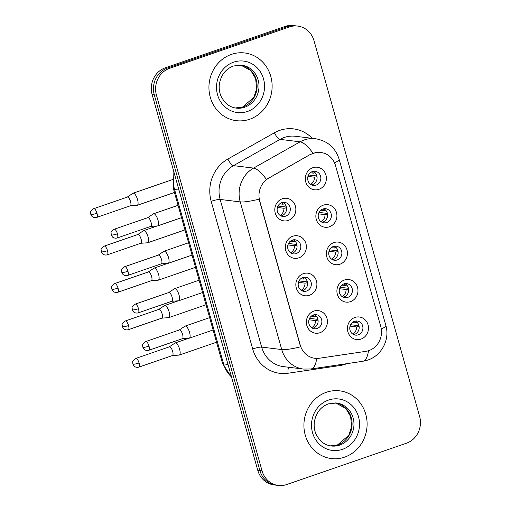 <?xml version="1.0" encoding="UTF-8"?>
<svg xmlns="http://www.w3.org/2000/svg" width="511" height="511" viewBox="0 0 511 511"><rect width="100%" height="100%" fill="white"/><g stroke="black" fill="none" stroke-linecap="round" stroke-linejoin="round"><path stroke-width="0.77" d="M298.884 257.851A11.37 10.52 -83 0 1 285.764 250.524A11.37 10.52 -83 0 1 292.809 236.229A11.37 10.52 -83 0 1 305.929 243.562A11.37 10.52 -83 0 1 298.884 257.851M292.343 240.087A7.109 6.573 97 0 0 287.68 247.548A7.109 6.573 97 0 0 293.378 253.897A7.109 6.573 97 0 0 296.137 253.603A7.109 6.573 97 0 0 300.8 246.142A7.109 6.573 97 0 0 295.103 239.793A7.109 6.573 97 0 0 292.343 240.087M309.411 295.288A11.37 10.52 -83 0 1 296.284 287.961A11.37 10.52 -83 0 1 303.33 273.666A11.37 10.52 -83 0 1 316.456 280.999A11.37 10.52 -83 0 1 309.411 295.288M302.863 277.524A7.109 6.573 97 0 0 298.2 284.985A7.109 6.573 97 0 0 303.898 291.334A7.109 6.573 97 0 0 306.664 291.04A7.109 6.573 97 0 0 311.327 283.579A7.109 6.573 97 0 0 305.623 277.224A7.109 6.573 97 0 0 302.863 277.524M319.931 332.725A11.37 10.52 -83 0 1 306.804 325.392A11.37 10.52 -83 0 1 313.85 311.103A11.37 10.52 -83 0 1 326.976 318.436A11.37 10.52 -83 0 1 319.931 332.725M313.384 314.961A7.109 6.573 97 0 0 308.727 322.422A7.109 6.573 97 0 0 314.425 328.771A7.109 6.573 97 0 0 317.184 328.477A7.109 6.573 97 0 0 321.847 321.017A7.109 6.573 97 0 0 316.149 314.661A7.109 6.573 97 0 0 313.384 314.961M288.364 220.413A11.37 10.52 -83 0 1 275.237 213.087A11.37 10.52 -83 0 1 282.283 198.792A11.37 10.52 -83 0 1 295.409 206.125A11.37 10.52 -83 0 1 288.364 220.413M281.817 202.65A7.109 6.573 97 0 0 277.154 210.11A7.109 6.573 97 0 0 282.851 216.46A7.109 6.573 97 0 0 285.617 216.166A7.109 6.573 97 0 0 290.28 208.705A7.109 6.573 97 0 0 284.582 202.356A7.109 6.573 97 0 0 281.817 202.65M329.429 226.775A11.37 10.52 -83 0 1 316.303 219.449A11.37 10.52 -83 0 1 323.348 205.154A11.37 10.52 -83 0 1 336.474 212.487A11.37 10.52 -83 0 1 329.429 226.775M322.882 209.012A7.109 6.573 97 0 0 318.219 216.472A7.109 6.573 97 0 0 323.917 222.822A7.109 6.573 97 0 0 326.682 222.528A7.109 6.573 97 0 0 331.345 215.067A7.109 6.573 97 0 0 325.641 208.718A7.109 6.573 97 0 0 322.882 209.012M339.949 264.213A11.37 10.52 -83 0 1 326.823 256.886A11.37 10.52 -83 0 1 333.868 242.591A11.37 10.52 -83 0 1 346.995 249.924A11.37 10.52 -83 0 1 339.949 264.213M333.402 246.449A7.109 6.573 97 0 0 328.739 253.91A7.109 6.573 97 0 0 334.443 260.259A7.109 6.573 97 0 0 337.203 259.965A7.109 6.573 97 0 0 341.865 252.504A7.109 6.573 97 0 0 336.168 246.155A7.109 6.573 97 0 0 333.402 246.449M350.469 301.65A11.37 10.52 -83 0 1 337.349 294.323A11.37 10.52 -83 0 1 344.395 280.028A11.37 10.52 -83 0 1 357.521 287.361A11.37 10.52 -83 0 1 350.469 301.65M343.929 283.886A7.109 6.573 97 0 0 339.266 291.347A7.109 6.573 97 0 0 344.963 297.696A7.109 6.573 97 0 0 347.729 297.402A7.109 6.573 97 0 0 352.392 289.941A7.109 6.573 97 0 0 346.688 283.592A7.109 6.573 97 0 0 343.929 283.886M360.996 339.087A11.37 10.52 -83 0 1 347.87 331.76A11.37 10.52 -83 0 1 354.915 317.465A11.37 10.52 -83 0 1 368.041 324.798A11.37 10.52 -83 0 1 360.996 339.087M354.449 321.323A7.109 6.573 97 0 0 349.786 328.784A7.109 6.573 97 0 0 355.49 335.133A7.109 6.573 97 0 0 358.249 334.839A7.109 6.573 97 0 0 362.912 327.379A7.109 6.573 97 0 0 357.215 321.023A7.109 6.573 97 0 0 354.449 321.323M318.902 189.338A11.37 10.52 -83 0 1 305.776 182.012A11.37 10.52 -83 0 1 312.828 167.717A11.37 10.52 -83 0 1 325.948 175.049A11.37 10.52 -83 0 1 318.902 189.338M312.362 171.575A7.109 6.573 97 0 0 307.699 179.035A7.109 6.573 97 0 0 313.396 185.384A7.109 6.573 97 0 0 316.156 185.091A7.109 6.573 97 0 0 320.819 177.63A7.109 6.573 97 0 0 315.121 171.281A7.109 6.573 97 0 0 312.362 171.575M293.193 239.857A7.109 6.573 -83 0 1 297.063 246.711A7.109 6.573 -83 0 1 292.394 253.143A7.109 6.573 -83 0 1 291.538 253.373M303.713 277.294A7.109 6.573 -83 0 1 307.584 284.148A7.109 6.573 -83 0 1 302.914 290.58A7.109 6.573 -83 0 1 302.065 290.81M314.239 314.731A7.109 6.573 -83 0 1 318.11 321.585A7.109 6.573 -83 0 1 313.441 328.017A7.109 6.573 -83 0 1 312.585 328.247M282.672 202.42A7.109 6.573 -83 0 1 286.537 209.28A7.109 6.573 -83 0 1 281.868 215.706A7.109 6.573 -83 0 1 281.018 215.936M323.731 208.782A7.109 6.573 -83 0 1 327.602 215.642A7.109 6.573 -83 0 1 322.933 222.068A7.109 6.573 -83 0 1 322.083 222.298M334.258 246.219A7.109 6.573 -83 0 1 338.129 253.079A7.109 6.573 -83 0 1 333.453 259.505A7.109 6.573 -83 0 1 332.604 259.735M344.778 283.656A7.109 6.573 -83 0 1 348.649 290.51A7.109 6.573 -83 0 1 343.98 296.942A7.109 6.573 -83 0 1 343.13 297.172M355.305 321.093A7.109 6.573 -83 0 1 359.169 327.947A7.109 6.573 -83 0 1 354.5 334.379A7.109 6.573 -83 0 1 353.65 334.609M313.211 171.345A7.109 6.573 -83 0 1 317.082 178.205A7.109 6.573 -83 0 1 312.413 184.631A7.109 6.573 -83 0 1 311.557 184.861M310.522 154.584A19.188 17.751 -83 0 1 313.403 153.287A19.188 17.751 -83 0 1 320.857 152.482A19.188 17.751 -83 0 1 335.548 165.66L380.759 326.484A19.188 17.751 -83 0 1 365.831 351.351L319.362 358.237A19.188 17.751 -83 0 1 314.942 358.294A19.188 17.751 -83 0 1 300.251 345.123L259.735 200.97A19.188 17.751 -83 0 1 268.748 178.154L310.139 154.533L315.766 152.591M231.419 54.39A34.109 31.561 97 0 0 209.037 90.204A34.109 31.561 97 0 0 236.395 120.685A34.109 31.561 97 0 0 249.655 119.261A34.109 31.561 97 0 0 272.031 83.44A34.109 31.561 97 0 0 244.68 52.965A34.109 31.561 97 0 0 231.419 54.39A34.109 31.561 97 0 0 209.037 90.204A34.109 31.561 97 0 0 236.395 120.685A34.109 31.561 97 0 0 249.655 119.261A34.109 31.561 97 0 0 272.031 83.44A34.109 31.561 97 0 0 244.68 52.965A34.109 31.561 97 0 0 231.419 54.39M326.388 392.263A34.109 31.561 97 0 0 304.013 428.084A34.109 31.561 97 0 0 331.371 458.559A34.109 31.561 97 0 0 344.625 457.134A34.109 31.561 97 0 0 367.007 421.32A34.109 31.561 97 0 0 339.649 390.838A34.109 31.561 97 0 0 326.388 392.263A34.109 31.561 97 0 0 304.013 428.084A34.109 31.561 97 0 0 331.371 458.559A34.109 31.561 97 0 0 344.625 457.134A34.109 31.561 97 0 0 367.007 421.32A34.109 31.561 97 0 0 339.649 390.838A34.109 31.561 97 0 0 326.388 392.263M297.689 26.074L293.403 25.55A21.321 19.725 97 0 0 285.119 26.438L165.353 67.771A21.321 19.725 97 0 0 152.144 94.573L257.755 470.292L259.895 470.554A21.321 19.725 97 0 0 276.215 485.188A21.321 19.725 97 0 1 259.895 470.554L154.284 94.835L259.895 470.554L262.034 470.816A21.321 19.725 97 0 0 278.361 485.45A21.321 19.725 97 0 0 286.645 484.562L406.405 443.229A21.321 19.725 97 0 0 419.62 416.427L314.01 40.708A21.321 19.725 97 0 0 297.689 26.074A21.321 19.725 97 0 0 289.398 26.962L169.639 68.295A21.321 19.725 97 0 0 156.423 95.097L262.034 470.816M165.353 67.771L167.499 68.033A21.321 19.725 97 0 0 154.284 94.835A21.321 19.725 97 0 1 167.499 68.033L287.259 26.7L167.499 68.033L169.639 68.295M295.543 25.812A21.321 19.725 97 0 0 287.259 26.7A21.321 19.725 97 0 1 295.543 25.812M316.711 358.415A24.873 9.147 81.6 0 1 310.975 368.974L303.489 369.07A28.424 26.297 -83 0 1 281.727 349.556A24.873 3.884 164.3 0 0 300.577 346.816L259.077 199.169A24.873 3.884 -15.7 0 1 240.227 201.909A28.424 26.297 -83 0 1 253.577 168.093A24.873 7.799 60.6 0 1 266.41 179.406L310.139 154.533M257.755 470.292A21.321 19.725 97 0 0 274.075 484.926L278.361 485.45M316.89 175.982L308.523 174.96M310.266 172.769L313.403 173.152A7.818 7.231 97 0 0 312.195 171.632M317.018 176.691L314.54 177.208L307.961 176.404M310.643 184.337A7.818 7.231 97 0 0 314.54 177.208M136.846 205.345A6.394 2.21 -109 0 0 137.018 205.352A6.394 2.21 -109 0 0 137.223 205.313A6.394 2.21 -109 0 0 137.542 199.558A6.394 2.21 -109 0 0 133.422 193.184A6.394 2.21 -109 0 0 133.045 193.215A6.394 2.21 -109 0 0 132.866 193.311L127.252 197.099M130.19 205.837A4.618 1.597 -109 0 0 130.337 205.805A4.618 1.597 -109 0 0 130.573 201.653A4.618 1.597 -109 0 0 127.597 197.048A4.618 1.597 -109 0 0 127.322 197.074L93.73 208.667C91.207 210.558 90.179 211.848 90.639 212.544L90.786 214.288A4.618 0.722 164.3 0 0 91.137 214.448A4.618 0.722 -15.7 0 0 96.975 213.247A4.618 1.597 -109 0 0 93.73 208.667M313.403 173.152L315.185 172.782M286.345 207.057L277.984 206.035M279.728 203.844L282.858 204.228A7.818 7.231 97 0 0 281.657 202.707M286.479 207.766L284.001 208.284L277.416 207.479M280.105 215.412A7.818 7.231 97 0 0 284.001 208.284M157.311 225.926A6.394 2.21 -109 0 0 157.484 225.932A6.394 2.21 -109 0 0 157.688 225.888A6.394 2.21 -109 0 0 158.008 220.139A6.394 2.21 -109 0 0 153.888 213.758A6.394 2.21 -109 0 0 153.511 213.796A6.394 2.21 -109 0 0 153.326 213.892L147.717 217.673M150.656 226.411A4.618 1.597 -109 0 0 150.802 226.386A4.618 1.597 -109 0 0 151.039 222.228A4.618 1.597 -109 0 0 148.062 217.629A4.618 1.597 -109 0 0 147.788 217.654L114.189 229.247C111.673 231.132 110.644 232.428 111.104 233.125L111.251 234.862A4.618 0.722 164.3 0 0 111.602 235.028A4.618 0.722 -15.7 0 0 117.441 233.827A4.618 1.597 -109 0 0 114.189 229.247M282.858 204.228L284.64 203.857M327.41 213.419L319.049 212.397M320.787 210.206L323.923 210.589A7.818 7.231 97 0 0 322.722 209.069M327.545 214.128L325.06 214.646L318.481 213.841M321.17 221.774A7.818 7.231 97 0 0 325.06 214.646M147.366 242.782A6.394 2.21 -109 0 0 147.545 242.789A6.394 2.21 -109 0 0 147.743 242.751A6.394 2.21 -109 0 0 148.069 236.995A6.394 2.21 -109 0 0 143.949 230.621A6.394 2.21 -109 0 0 143.572 230.653A6.394 2.21 -109 0 0 143.387 230.748L137.778 234.536M140.717 243.274A4.618 1.597 -109 0 0 140.864 243.242A4.618 1.597 -109 0 0 141.093 239.091A4.618 1.597 -109 0 0 138.117 234.485A4.618 1.597 -109 0 0 137.849 234.511L104.25 246.104C101.734 247.995 100.705 249.285 101.165 249.981L101.312 251.719A4.618 0.722 164.3 0 0 101.657 251.885A4.618 0.722 -15.7 0 0 107.495 250.684A4.618 1.597 -109 0 0 104.25 246.104M323.923 210.589L325.705 210.219M337.931 250.856L329.569 249.834M331.313 247.643L334.443 248.027A7.818 7.231 97 0 0 333.242 246.506M338.065 251.565L335.586 252.083L329.001 251.278M331.69 259.211A7.818 7.231 97 0 0 335.586 252.083M157.893 280.22A6.394 2.21 -109 0 0 158.065 280.226A6.394 2.21 -109 0 0 158.269 280.181A6.394 2.21 -109 0 0 158.589 274.433A6.394 2.21 -109 0 0 154.469 268.058A6.394 2.21 -109 0 0 154.092 268.09A6.394 2.21 -109 0 0 153.907 268.186L148.299 271.973M151.237 280.711A4.618 1.597 -109 0 0 151.384 280.68A4.618 1.597 -109 0 0 151.614 276.528A4.618 1.597 -109 0 0 148.644 271.922A4.618 1.597 -109 0 0 148.369 271.948L114.771 283.541C112.254 285.432 111.226 286.722 111.685 287.418L111.832 289.156A4.618 0.722 164.3 0 0 112.184 289.322A4.618 0.722 -15.7 0 0 118.022 288.121A4.618 1.597 -109 0 0 114.771 283.541M334.443 248.027L336.232 247.656M348.457 288.293L340.096 287.271M341.833 285.081L344.97 285.464A7.818 7.231 97 0 0 343.769 283.944M348.591 288.996L346.107 289.52L339.528 288.715M342.21 296.648A7.818 7.231 97 0 0 346.107 289.52M168.413 317.657A6.394 2.21 -109 0 0 168.585 317.663A6.394 2.21 -109 0 0 168.79 317.618A6.394 2.21 -109 0 0 169.109 311.87A6.394 2.21 -109 0 0 164.996 305.495A6.394 2.21 -109 0 0 164.619 305.527A6.394 2.21 -109 0 0 164.433 305.623L158.825 309.411M161.763 318.149A4.618 1.597 -109 0 0 161.904 318.117A4.618 1.597 -109 0 0 162.14 313.965A4.618 1.597 -109 0 0 159.164 309.359A4.618 1.597 -109 0 0 158.895 309.385L125.297 320.978C122.781 322.869 121.752 324.159 122.212 324.855L122.359 326.593A4.618 0.722 164.3 0 0 122.704 326.759A4.618 0.722 -15.7 0 0 128.542 325.558A4.618 1.597 -109 0 0 125.297 320.978M344.97 285.464L346.752 285.093M358.978 325.731L350.616 324.709M352.36 322.518L355.49 322.901A7.818 7.231 97 0 0 354.289 321.381M359.112 326.433L356.633 326.957L350.048 326.152M352.737 334.085A7.818 7.231 97 0 0 356.633 326.957M178.933 355.094A6.394 2.21 -109 0 0 179.112 355.1A6.394 2.21 -109 0 0 179.31 355.056A6.394 2.21 -109 0 0 179.636 349.307A6.394 2.21 -109 0 0 175.516 342.932A6.394 2.21 -109 0 0 175.139 342.964A6.394 2.21 -109 0 0 174.954 343.06L169.345 346.848M172.284 355.586A4.618 1.597 -109 0 0 172.431 355.554A4.618 1.597 -109 0 0 172.661 351.402A4.618 1.597 -109 0 0 169.69 346.797A4.618 1.597 -109 0 0 169.416 346.822L135.817 358.415C133.301 360.306 132.272 361.596 132.732 362.293L132.879 364.03A4.618 0.722 164.3 0 0 133.23 364.196A4.618 0.722 -15.7 0 0 139.069 362.995A4.618 1.597 -109 0 0 135.817 358.415M355.49 322.901L357.272 322.524M296.872 244.494L288.511 243.472M290.248 241.281L293.384 241.665A7.818 7.231 97 0 0 292.177 240.144M297.006 245.197L294.521 245.721L287.942 244.916M290.625 252.849A7.818 7.231 97 0 0 294.521 245.721M167.832 263.363A6.394 2.21 -109 0 0 168.004 263.363A6.394 2.21 -109 0 0 168.208 263.325A6.394 2.21 -109 0 0 168.534 257.576A6.394 2.21 -109 0 0 164.414 251.195A6.394 2.21 -109 0 0 164.037 251.233A6.394 2.21 -109 0 0 163.852 251.323L158.244 255.11M161.182 263.848A4.618 1.597 -109 0 0 161.323 263.823A4.618 1.597 -109 0 0 161.559 259.665A4.618 1.597 -109 0 0 158.582 255.059A4.618 1.597 -109 0 0 158.314 255.091L124.716 266.685C122.199 268.569 121.171 269.865 121.631 270.562L121.778 272.299A4.618 0.722 164.3 0 0 122.123 272.465A4.618 0.722 -15.7 0 0 127.961 271.264A4.618 1.597 -109 0 0 124.716 266.685M293.384 241.665L295.166 241.294M307.392 281.931L299.031 280.909M300.775 278.719L303.904 279.102A7.818 7.231 97 0 0 302.704 277.582M307.526 282.634L305.041 283.158L298.462 282.353M301.151 290.286A7.818 7.231 97 0 0 305.041 283.158M178.352 300.8A6.394 2.21 -109 0 0 178.531 300.8A6.394 2.21 -109 0 0 178.729 300.762A6.394 2.21 -109 0 0 179.054 295.013A6.394 2.21 -109 0 0 174.934 288.632A6.394 2.21 -109 0 0 174.558 288.67A6.394 2.21 -109 0 0 174.372 288.76L168.764 292.548M171.702 301.286A4.618 1.597 -109 0 0 171.849 301.26A4.618 1.597 -109 0 0 172.079 297.102A4.618 1.597 -109 0 0 169.109 292.496A4.618 1.597 -109 0 0 168.834 292.522L135.236 304.122C132.719 306.006 131.691 307.303 132.151 307.999L132.298 309.736A4.618 0.722 164.3 0 0 132.649 309.902A4.618 0.722 -15.7 0 0 138.487 308.701A4.618 1.597 -109 0 0 135.236 304.122M303.904 279.102L305.687 278.725M317.912 319.369L309.551 318.347M311.295 316.156L314.425 316.539A7.818 7.231 97 0 0 313.224 315.019M318.046 320.071L315.568 320.595L308.983 319.784M311.672 327.723A7.818 7.231 97 0 0 315.568 320.595M188.878 338.237A6.394 2.21 -109 0 0 189.051 338.237A6.394 2.21 -109 0 0 189.255 338.199A6.394 2.21 -109 0 0 189.575 332.45A6.394 2.21 -109 0 0 185.461 326.069A6.394 2.21 -109 0 0 185.084 326.107A6.394 2.21 -109 0 0 184.899 326.197L179.291 329.985M182.229 338.723A4.618 1.597 -109 0 0 182.37 338.697A4.618 1.597 -109 0 0 182.606 334.539A4.618 1.597 -109 0 0 179.629 329.934A4.618 1.597 -109 0 0 179.361 329.959L145.763 341.559C143.246 343.443 142.218 344.74 142.678 345.436L142.825 347.173A4.618 0.722 164.3 0 0 143.169 347.339A4.618 0.722 -15.7 0 0 149.008 346.139A4.618 1.597 -109 0 0 145.763 341.559M314.425 316.539L316.213 316.162M268.748 178.154L268.358 178.103M346.905 363.647A35.534 32.876 -83 0 1 345.468 364.183A35.534 32.876 -83 0 1 339.847 365.557L288.07 373.234A35.534 32.876 -83 0 1 252.677 348.949L211.171 201.296A35.534 32.876 -83 0 1 227.861 159.036L274.413 132.777A35.534 32.876 -83 0 1 312.272 138.34M227.861 159.036A7.109 2.229 -119.4 0 0 233.501 165.641L253.577 168.093L300.136 141.834A28.424 26.297 -83 0 1 304.396 139.912A28.424 26.297 -83 0 1 315.447 138.724L295.371 136.271A28.424 26.297 97 0 0 284.32 137.459A28.424 26.297 97 0 0 280.06 139.382L233.501 165.641A28.424 26.297 97 0 0 220.152 199.45L261.651 347.097A28.424 26.297 97 0 0 283.413 366.611L303.489 369.07M313.045 153.255A24.873 7.799 60.6 0 0 300.136 141.834L280.06 139.382A7.109 2.229 -119.4 0 1 274.413 132.777M381.308 329.129A24.873 3.884 -15.7 0 0 385.818 325.36L339.093 159.125A24.873 3.884 164.3 0 1 334.552 162.907M252.677 348.949A7.109 1.111 -15.7 0 1 261.651 347.097L281.727 349.556L240.227 201.909L220.152 199.45A7.109 1.111 -15.7 0 0 211.171 201.296M368.488 350.731A24.873 9.147 81.6 0 1 362.753 361.296L310.975 368.974M289.398 26.962L285.119 26.438M156.423 95.097L152.144 94.573M288.76 367.268A7.109 2.612 -98.4 0 0 288.07 373.234M339.777 364.707A7.109 2.612 -98.4 0 0 339.847 365.557M174.398 173.746A28.424 26.297 97 0 0 174.564 189.517L178.984 190.06M231.681 377.54L222.496 363.385L173.485 189.013A14.212 2.216 -15.7 0 0 174.564 189.517L223.575 363.889L227.995 364.426M222.496 363.385A14.212 2.216 -15.7 0 0 223.575 363.889A28.424 26.297 97 0 0 231.521 376.971M130.337 205.805L96.739 217.399A4.618 1.597 -109 0 0 96.975 213.247M150.802 226.386L117.204 237.979A4.618 1.597 -109 0 0 117.441 233.827M140.864 243.242L107.265 254.836A4.618 1.597 -109 0 0 107.495 250.684M151.384 280.68L117.786 292.273A4.618 1.597 -109 0 0 118.022 288.121M161.904 318.117L128.312 329.71A4.618 1.597 -109 0 0 128.542 325.558M172.431 355.554L138.832 367.147A4.618 1.597 -109 0 0 139.069 362.995M161.323 263.823L127.731 275.416A4.618 1.597 -109 0 0 127.961 271.264M171.849 301.26L138.251 312.853A4.618 1.597 -109 0 0 138.487 308.701M182.37 338.697L148.778 350.291A4.618 1.597 -109 0 0 149.008 346.139M242.846 106.997A21.66 20.044 97 0 0 257.09 84.762A21.66 20.044 97 0 0 240.63 65.038L250.805 70.531L255.653 78.656L256.631 88.805L253.801 97.454L242.591 107.016L235.367 107.987A21.66 20.044 97 0 0 242.846 106.997M236.299 108.128A21.66 20.044 97 0 0 244.718 107.221A21.66 20.044 97 0 0 258.93 84.481A21.66 20.044 97 0 0 241.556 65.127L233.393 66.008C225.594 69.017 220.918 75.091 219.353 84.245C218.804 89.195 219.647 93.769 221.883 97.965L225.121 102.424C228.302 105.681 232.026 107.585 236.299 108.128M247.465 111.475A25.927 23.985 97 0 0 263.529 78.886A25.927 23.985 97 0 0 233.604 62.17A25.927 23.985 97 0 0 217.539 94.759A25.927 23.985 97 0 0 247.465 111.475M330.349 445.867A21.66 20.044 97 0 0 337.816 444.87A21.66 20.044 97 0 0 352.06 422.642A21.66 20.044 97 0 0 335.599 402.917L345.775 408.41L350.623 416.535L351.606 426.685L348.77 435.327L337.567 444.896L330.342 445.867M331.275 446.007A21.66 20.044 97 0 0 339.694 445.1A21.66 20.044 97 0 0 353.906 422.354A21.66 20.044 97 0 0 336.532 403.007L328.362 403.882C320.569 406.89 315.887 412.971 314.322 422.118C313.773 427.068 314.616 431.642 316.852 435.838L320.09 440.303C323.271 443.561 327.002 445.458 331.275 446.007M342.44 449.354A25.927 23.985 97 0 0 358.505 416.765A25.927 23.985 97 0 0 328.579 400.049A25.927 23.985 97 0 0 312.515 432.638A25.927 23.985 97 0 0 342.44 449.354M362.753 361.296L367.786 360.07C381.806 355.541 390.065 339.278 385.818 325.36M339.093 159.125C335.337 147.602 327.455 140.8 315.447 138.724M173.485 189.013L173.868 171.862M174.455 192.462L137.223 205.313M130.267 205.831L137.018 205.352M172.431 179.629L133.045 193.215M96.739 217.399C93.59 218.197 91.756 216.255 91.814 216.14L90.786 214.288M181.539 217.654L157.688 225.888M150.732 226.411L157.484 225.932M178.071 205.32L153.511 213.796M117.204 237.979C114.055 238.771 112.222 236.829 112.279 236.721L111.251 234.862M184.976 229.899L147.743 242.751M140.793 243.268L147.545 242.789M157.209 225.951L143.572 230.653M107.265 254.836C104.11 255.628 102.277 253.692 102.341 253.577L101.312 251.719M195.502 267.336L158.269 280.181M151.313 280.705L158.065 280.226M167.729 263.389L154.092 268.09M117.786 292.273C114.636 293.065 112.803 291.123 112.861 291.015L111.832 289.156M206.022 304.773L168.79 317.618M161.84 318.142L168.585 317.663M178.256 300.826L164.619 305.527M128.312 329.71C125.157 330.502 123.323 328.56 123.387 328.452L122.359 326.593M216.549 342.21L179.31 355.056M172.36 355.579L179.112 355.1M188.776 338.256L175.139 342.964M138.832 367.147C135.677 367.939 133.85 365.997 133.908 365.889L132.879 364.03M192.059 255.091L168.208 263.325M161.259 263.848L168.004 263.363M188.591 242.757L164.037 251.233M127.731 275.416C124.575 276.208 122.742 274.266 122.806 274.158L121.778 272.299M202.586 292.528L178.729 300.762M171.779 301.279L178.531 300.8M199.118 280.194L174.558 288.67M138.251 312.853C135.102 313.645 133.269 311.704 133.326 311.595L132.298 309.736M213.106 329.965L189.255 338.199M182.299 338.716L189.051 338.237M209.638 317.631L185.084 326.107M148.778 350.291C145.622 351.083 143.789 349.141 143.846 349.032L142.825 347.173"/></g></svg>
